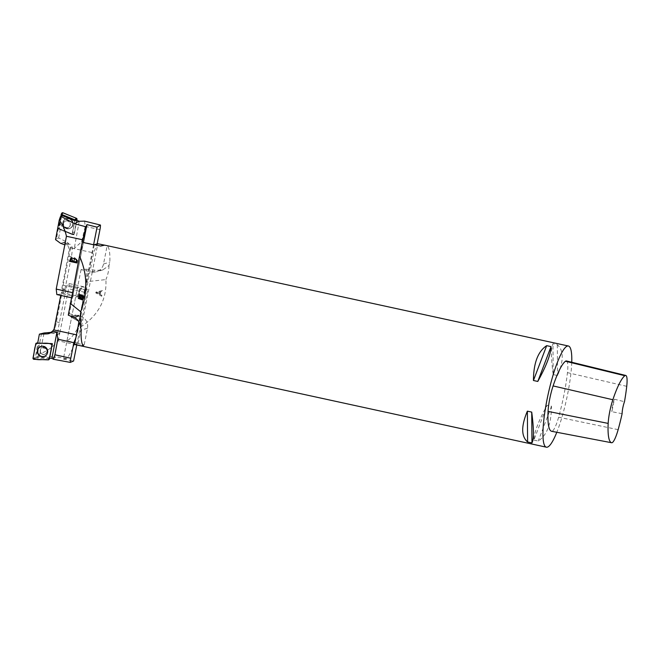 <?xml version="1.0" encoding="UTF-8"?>
<svg xmlns="http://www.w3.org/2000/svg" width="660" height="660" viewBox="0 0 660 660"><rect width="100%" height="100%" fill="white"/><g stroke="black" fill="none" stroke-linecap="round" stroke-linejoin="round"><path stroke-width="0.49" stroke-dasharray="3.3 2.47" d="M49.492 358.215L49.945 357.728L36.721 357.233A0.643 0.627 67.4 0 1 36.118 356.458L38.651 343.299L37.669 343.101L51.282 343.612M74.365 344.347L84.67 292.281L83.845 286.77L77.55 287.347L63.335 359.155L66.792 358.545C69.49 355.039 72.014 350.311 74.365 344.347L58.212 340.832C53.196 346.855 47.091 351.17 39.897 353.776L37.546 356.334L36.118 356.458M37.546 356.334L54.706 356.647L50.82 358.264M41.514 333.514L37.166 356.02M63.335 359.155L73.598 361.012M66.792 358.545L54.706 356.647M76.775 344.965L87.747 289.558L85.932 290.103L77.047 334.958L75.85 337.862M54.046 329.299L54.763 327.896L53.922 329.926M83.845 286.77L69.118 283.569L67.254 285.103L65.893 289.814L62.601 289.435L60.761 295.408M62.601 289.435L55.3 327.731L51.818 332.772L50.68 332.879L58.047 334.405A13.266 1.073 101.7 0 0 58.162 334.364L50.762 332.838M76.453 334.826L77.047 334.958M85.932 290.103L79.712 288.75L81.526 288.214L67.254 285.103M61.339 292.495L78.243 296.175L79.712 288.75M58.212 340.832L59.788 332.995L51.455 332.335M84.67 292.281L68.574 288.783L59.788 332.995M76.296 316.239L78.688 316.066L78.853 315.208L70.933 315.917L70.769 316.784L77.731 320.884L77.913 319.976L75.793 318.772L76.296 316.239L75.743 318.788L77.863 319.984L77.682 320.9L70.711 316.8L70.884 315.934L78.804 315.224L78.639 316.082L76.246 316.255M65.893 289.814L59.416 322.492A13.266 1.073 101.7 0 0 58.047 334.405M39.897 353.776L44.072 332.986M50.828 332.788L52.717 332.227M87.747 289.558L81.526 288.214L78.243 296.175M69.118 283.569L68.574 288.783M59.821 333.003L58.162 334.364M75.446 316.297L75.042 318.351L71.635 316.503L75.446 316.297L71.585 316.519L74.993 318.367L75.397 316.313M52.305 343.645L38.651 343.299M49.945 357.728L52.627 343.819M42.133 346.219A5.206 5.074 67.4 0 1 45.961 355.418M41.077 353.1A3.556 3.473 67.4 0 1 42.422 347.638A3.556 3.473 67.4 0 1 46.992 349.594A3.556 3.473 67.4 0 1 41.077 353.1A3.556 3.473 -112.6 0 0 46.992 349.594A3.556 3.473 -112.6 0 0 42.422 347.638A3.556 3.473 -112.6 0 0 41.077 353.1M49.781 358.462L35.269 358.042L37.76 343.489L52.354 343.81L49.846 358.231M76.609 220.258L73.969 234.737L60.283 229.144L59.235 229.234L61.627 216.15A0.643 0.627 -122.4 0 1 61.9 215.737M79.233 221.265L74.283 248.383L70.348 247.525C69.944 244.893 68.566 242.954 66.223 241.709L60.538 243.292M60.415 216.678L56.546 238.615L58.666 237.979L66.223 241.709M58.666 237.979L60.283 229.144M84.579 221.125L85.247 226.438L81.584 241.84L74.283 248.383M93.596 244.753L82.987 298.303L84.802 297.759L93.687 252.904L97.135 243.878M70.348 247.525L69.721 249.909L70.562 247.871L93.687 252.904M56.843 294.558L62.502 293.84L64.927 289.361L61.883 288.37L63.145 285.31L70.562 247.871M61.883 288.37L69.184 250.066C68.698 245.792 66.701 243.309 63.187 242.616L70.381 244.258A13.266 3.787 102.9 0 0 69.985 244.241L62.849 242.599M84.802 297.759L78.59 296.406L76.775 296.95L72.798 296.084L71.569 297.759L79.538 256.121M63.145 285.31L80.058 288.981L78.59 296.406M64.927 289.361L71.395 256.69A13.266 3.787 102.9 0 0 70.381 244.258M81.584 241.84L96.88 245.165M56.546 238.615L55.539 239.646M62.502 293.84L72.798 296.084L83.399 242.534L79.546 256.063M82.987 298.303L76.775 296.95L80.058 288.981M64.977 244.868L69.985 244.241M72.798 261.195L70.488 260.716M73.623 261.401L74.77 258.736M76.238 261.938L73.672 261.385M76.906 262.952L77.418 260.617L74.58 257.911M73.672 258.629L71.165 257.483M70.537 260.7L71.486 258.274M70.381 228.22A5.206 5.032 -122.4 0 0 71.816 220.531A5.206 5.032 -122.4 0 0 63.071 225.2A5.206 5.032 -122.4 0 0 70.381 228.22M73.969 234.737L72.303 234.572L59.235 229.234M60.703 216.496L58.641 228.987L72.014 234.448L74.836 220.737L72.303 234.572M64.993 221.282A3.556 3.44 -122.4 0 0 63.806 226.24A3.556 3.44 -122.4 0 0 68.615 227.403A3.556 3.44 -122.4 0 0 69.679 222.651A3.556 3.44 -122.4 0 0 64.993 221.282A3.556 3.44 57.6 0 1 69.679 222.651A3.556 3.44 57.6 0 1 68.615 227.403A3.556 3.44 57.6 0 1 63.806 226.24A3.556 3.44 57.6 0 1 64.993 221.282M62.997 212.809L60.918 217.61L59.854 223.402L65.307 231.132L70.785 233.368L74.712 231.932L76.832 220.341L74.415 233.574A1.031 0.99 57.6 0 1 73.078 234.3L59.713 228.847A1.031 0.99 57.6 0 1 59.07 227.684L61.66 213.543A1.031 0.99 57.6 0 1 61.768 213.238M65.505 218.947A5.255 5.09 57.6 0 1 72.501 221.125A5.255 5.09 57.6 0 1 69.613 228.566A5.255 5.09 57.6 0 1 65.505 218.947M68.277 315.166L69.292 313.78L83.399 242.534M86.072 269.197L96.83 270.394L102.877 269.882L108.966 265.543L109.849 262.127A51.777 9.52 102.3 0 0 107.126 245.8L97.804 243.779L92.251 272.068A10.354 10.123 73.4 0 1 91.624 271.953L81.056 269.651L86.072 269.197L86.617 281.713L105.905 279.584C106.961 300.663 97.391 317.196 77.212 329.175L86.617 281.713M77.212 329.175C73.714 335.099 70.29 339.001 66.949 340.89L78.136 343.324A51.777 9.52 -77.7 0 1 77.929 343.53L74.662 344.503M81.056 269.651L66.949 340.89M99.974 294.335L100.477 291.802L102.498 291.365L102.663 290.515L95.98 292.075L95.807 292.941L101.541 296.191L101.722 295.276L99.974 294.335L101.722 295.276M108.966 265.543C108.966 269.989 107.951 274.675 105.905 279.584M104.552 245.157L102.44 245.825M82.69 346.335L84.142 344.883L77.929 343.53M571.741 362.249A51.777 9.52 -77.7 0 1 569.992 380.515A51.777 9.52 -77.7 0 1 556.809 432.275M533.899 440.096L538.246 441.037C546.95 435.311 551.356 423.695 551.488 406.197L547.132 405.248C538.51 420.907 534.105 432.514 533.899 440.096L547.132 405.248M553.204 374.591L557.56 375.54C563.855 360.583 563.78 350.303 557.32 344.718L552.973 343.777C550.935 347.515 551.009 357.786 553.204 374.591L552.973 343.777M92.251 272.068L78.136 343.324M94.215 244.893L78.994 321.989M69.292 313.78L79.489 315.991A10.354 10.123 73.4 0 1 80.107 316.148M80.157 316.132A10.354 10.123 73.4 0 1 87.483 328.251L83.878 346.467M92.194 272.077A10.354 10.123 -106.6 0 0 103.521 264.016L107.126 245.8M566.412 360.946A22.003 4.051 -77.7 0 1 567.452 372.644A56.958 10.477 -77.7 0 1 558.624 417.202A22.003 4.051 -77.7 0 1 551.694 431.302M622.108 413.704L611.853 411.7A55.663 10.238 102.3 0 0 614.328 399.217L624.484 401.709M614.328 399.217A9.059 1.666 102.3 0 0 611.853 411.7M551.488 406.197L538.246 441.037M557.32 344.718L557.56 375.54M82.269 298.955L80.652 298.419M80.908 298.452L81.931 295.729M80.446 298.287L78.994 297.817M82.327 299.838L83.036 297.611L82.046 294.88M81.155 295.721L80.215 294.525M79.249 297.85L80.157 295.35M96.723 292.627L99.528 294.063L99.932 292.009L96.55 292.57L99.759 291.951L99.355 294.005L96.55 292.57M101.896 295.334L101.714 296.249L95.98 292.999L96.154 292.132L102.836 290.573L102.671 291.423L100.477 291.802M100.65 291.86L100.147 294.393M36.721 357.233L37.9 356.746M52.486 358.685L56.917 356.837M54.763 327.896L55.3 327.731M56.191 321.824L59.416 322.492M42.215 346.211L46.695 348.183A5.189 5.057 -112.6 0 0 38.066 353.306A5.189 5.057 -112.6 0 0 46.068 355.327A5.189 5.057 -112.6 0 0 46.687 348.183A5.189 5.057 67.4 0 1 46.068 355.327A5.189 5.057 67.4 0 1 38.066 353.306A5.189 5.057 67.4 0 1 46.687 348.183C48.361 350.765 48.155 353.149 46.068 355.327L46.018 355.361M46.662 348.224A5.098 4.966 67.4 0 1 43.56 356.367A5.098 4.966 67.4 0 1 38.131 349.429A5.098 4.966 67.4 0 1 46.662 348.224A5.098 4.966 -112.6 0 0 38.131 349.429A5.098 4.966 -112.6 0 0 43.56 356.367A5.098 4.966 -112.6 0 0 46.662 348.224M40.928 353.166A3.556 3.473 -112.6 0 0 45.012 354.272A3.556 3.473 -112.6 0 0 46.348 348.81A3.556 3.473 -112.6 0 0 42.273 347.696A3.556 3.473 -112.6 0 0 40.928 353.166A3.556 3.473 67.4 0 1 42.273 347.696A3.556 3.473 67.4 0 1 46.348 348.81A3.556 3.473 67.4 0 1 45.012 354.272A3.556 3.473 67.4 0 1 40.928 353.166M51.059 343.579L52.313 343.802M38.024 343.274L36.77 343.043M35.013 357.712L33.017 358.083M35.764 343.852L37.76 343.489M49.558 358.578L48.279 359.857M33.99 359.32L35.269 358.042M52.569 344.132L52.099 344.734M60.522 216.851L61.627 216.15M69.721 249.909L69.184 250.066M68.302 255.981L71.395 256.69M85.247 226.438L99.957 229.63M70.315 228.245A5.189 5.016 57.6 0 1 64.012 220.192A5.189 5.016 57.6 0 1 71.742 220.58A5.189 5.016 57.6 0 1 70.315 228.245A5.189 5.016 -122.4 0 0 71.742 220.58A5.189 5.016 -122.4 0 0 63.575 226.388A5.189 5.016 -122.4 0 0 70.315 228.245M70.224 228.195A5.098 4.925 -122.4 0 0 70.29 219.458A5.098 4.925 -122.4 0 0 62.791 223.542A5.098 4.925 -122.4 0 0 70.224 228.195A5.098 4.925 57.6 0 1 62.791 223.542A5.098 4.925 57.6 0 1 70.29 219.458A5.098 4.925 57.6 0 1 70.224 228.195M65.15 221.183A3.556 3.44 57.6 0 1 69.836 222.552A3.556 3.44 57.6 0 1 68.582 227.419A3.556 3.44 57.6 0 1 63.896 226.05A3.556 3.44 57.6 0 1 65.15 221.183A3.556 3.44 -122.4 0 0 63.896 226.05A3.556 3.44 -122.4 0 0 68.772 227.304A3.556 3.44 -122.4 0 0 69.836 222.552A3.556 3.44 -122.4 0 0 65.15 221.183M73.078 234.3L72.014 234.448M58.641 228.987L59.713 228.847M61.058 214.541L61.66 213.543M59.07 227.684L58.476 228.682M72.361 234.259L74.415 233.574M84.142 344.883L80.875 345.856M79.489 315.991L74.283 317.551M87.483 328.251L81.147 330.14M91.624 271.953L96.83 270.394M103.521 264.016L109.849 262.127M626.728 386.323L567.452 372.644M618.139 429.66L558.624 417.202M51.818 332.772L49.079 333.589M46.183 348.835C47.545 351.004 47.149 352.811 45.012 354.272L45.012 354.272C47.149 352.811 47.545 351.004 46.183 348.835L42.273 347.696L46.183 348.835M45.895 355.468L46.068 355.327C48.155 353.149 48.361 350.765 46.695 348.183L42.05 346.228M69.613 228.566L69.366 228.632C63.517 228.401 61.726 225.588 64.012 220.192C61.726 225.588 63.517 228.401 69.366 228.632L69.432 228.616M68.607 227.403L68.615 227.403C64.02 229.127 61.85 222.288 64.96 221.298C61.85 222.288 64.02 229.127 68.607 227.403M72.13 234.465L73.524 234.374M102.877 269.882L96.541 271.78"/><path stroke-width="0.99" d="M51.282 343.612L52.305 343.645L49.492 358.215L50.82 358.264A15.535 15.147 67.4 0 1 51.892 358.347L56.958 332.104L52.61 331.163L49.079 333.597L47.322 333.877L50.828 332.788M51.455 332.335L44.072 332.986L39.394 334.15L47.322 333.877M39.394 334.15L37.678 343.076M76.775 344.965L73.598 361.012L70.282 362.398L53.394 359.263L54.912 354.775L57.791 339.199L73.862 342.697L70.785 358.231A6.476 1.188 -77.7 0 0 70.282 362.398M51.892 358.347L53.394 359.263M75.85 337.862L73.862 342.697M60.761 295.408L53.922 329.926L76.453 334.826M54.046 329.299L52.61 331.163M57.791 339.199L56.958 332.104M45.961 355.418A5.206 5.074 67.4 0 1 37.991 353.331A5.206 5.074 67.4 0 1 42.133 346.219M49.846 358.231L49.129 359.42A1.031 0.998 -112.6 0 0 49.285 359.048L52.033 344.817A1.031 0.998 -112.6 0 0 51.059 343.579L36.77 343.043A1.031 0.998 -112.6 0 0 35.764 343.852L33.017 358.083A1.031 0.998 -112.6 0 0 33.99 359.32L48.279 359.857A1.031 0.998 -112.6 0 0 49.129 359.42M38.519 354.667A5.255 5.131 -112.6 0 0 45.895 355.468A5.255 5.131 -112.6 0 0 42.05 346.228A5.255 5.131 -112.6 0 0 38.519 354.667M60.472 216.645L61.9 215.737A0.643 0.627 -122.4 0 1 62.469 215.688L74.836 220.737L76.609 220.258L79.233 221.265L84.579 221.125L100.452 225.043A6.476 1.188 -77.7 0 1 99.957 229.63L97.135 243.878M60.415 216.678L61.182 216.505L60.415 216.678L59.26 220.003L55.539 239.646L60.538 243.292L64.812 244.835L66.437 236.263C65.059 230.043 62.667 224.623 59.26 220.003M556.809 432.275A51.777 9.52 -77.7 0 1 547.379 447.133A51.777 9.52 -77.7 0 1 546.381 447.191A51.777 9.52 -77.7 0 1 548.072 394.564A51.777 9.52 -77.7 0 1 568.384 345.997L104.701 245.149L100.642 246.04L94.421 244.687A51.777 9.52 -77.7 0 0 94.215 244.893L83.399 242.534L86.947 224.606L85.907 226.784L74.72 223.789L61.182 216.505L62.469 215.688M74.72 223.789L78.845 221.166M86.947 224.606L97.069 227.188L100.452 225.043M97.069 227.188L93.596 244.753M85.907 226.784L82.764 239.811L66.437 236.263M72.311 292.594L56.215 289.088L64.812 244.835M82.764 239.811L79.546 256.063M69.448 261.327L71.107 257.499L73.623 258.646L74.555 257.92L77.368 260.634L76.906 262.952L69.448 261.327L76.964 262.936M71.296 297.701L56.843 294.558L56.215 289.088M72.74 261.203L71.453 258.283L70.488 260.716L72.798 261.195L71.486 258.274M73.623 261.401L76.238 261.938L76.444 259.38L74.745 258.745L73.623 261.401M76.189 261.954L76.56 259.891M74.745 258.745L76.609 259.875M71.131 257.491L69.498 261.31M73.623 258.646L74.58 257.911M74.836 220.737L74.778 219.805L61.413 214.343L60.703 216.496M61.091 214.459L61.768 213.238A1.031 0.99 57.6 0 1 62.997 212.809L76.362 218.27A1.031 0.99 57.6 0 1 76.997 219.434L76.832 220.341L76.362 218.27L62.997 212.809L61.413 214.343M80.693 311.734L80.627 326.42C79.604 321.998 77.492 319.044 74.283 317.551L68.277 315.166L79.53 256.113C87.516 274.172 87.904 292.71 80.693 311.734L70.191 303.303M80.9 295.68L81.733 294.847L82.789 295.68L82.319 299.887L78.367 298.444L79.53 294.657L80.305 294.566L81.155 295.721L82.046 294.88M94.421 244.687L97.697 243.713L104.552 245.157M80.627 326.42L81.147 330.14A51.777 9.52 102.3 0 0 83.878 346.467L74.555 344.438A51.777 9.52 -77.7 0 0 74.662 344.503L546.381 447.191M568.384 345.997A51.777 9.52 -77.7 0 1 571.741 362.249M546.678 345.659L551.026 346.599C550.828 354.181 546.414 365.788 537.793 381.447L533.437 380.498C533.569 363 537.982 351.384 546.678 345.659L533.437 380.498M527.373 411.155L531.721 412.104C533.915 428.909 533.998 439.18 531.96 442.918L527.604 441.977C521.153 436.384 521.07 426.112 527.373 411.155L527.604 441.977M78.994 321.989L74.555 344.438M551.694 431.302A22.003 4.051 -77.7 0 1 551.636 431.293A22.003 4.051 -77.7 0 1 551.578 431.277A56.958 10.477 -77.7 0 1 548.064 411.403A22.003 4.051 -77.7 0 1 553.105 385.927A56.958 10.477 -77.7 0 1 565.455 361.243A22.003 4.051 -77.7 0 1 566.412 360.946L625.754 375.449A20.444 3.762 -77.7 0 1 626.728 386.323A55.39 10.189 -77.7 0 1 624.484 401.709A9.059 1.666 -77.7 0 0 622.108 413.704A55.39 10.189 -77.7 0 1 618.139 429.66A20.444 3.762 -77.7 0 1 611.647 442.744A20.444 3.762 -77.7 0 1 611.597 442.736A55.39 10.189 -77.7 0 1 608.173 423.406A20.444 3.762 -77.7 0 1 612.86 399.729A55.39 10.189 -77.7 0 1 624.863 375.721A20.444 3.762 -77.7 0 1 625.754 375.449M531.96 442.918L531.721 412.104M537.793 381.447L551.026 346.599M81.931 295.729L82.64 296.389L82.269 298.955L82.384 296.348L81.799 295.697L80.652 298.419L82.013 298.922M80.19 298.254L80.256 295.399L79.464 295.705L78.994 297.817L80.446 298.287L80.157 295.35M80.215 294.525L78.367 298.444M78.622 298.477L82.574 299.929M48.279 359.857C50.968 355.996 50.564 349.651 52.033 344.825C48.469 341.971 41.621 343.959 36.77 343.043C34.081 346.904 34.485 353.248 33.017 358.075C36.572 360.929 43.42 358.941 48.279 359.857M54.912 354.775L70.785 358.231M49.285 359.048L49.822 358.363M74.778 219.805L76.362 218.27M76.997 219.434L74.951 220.11M100.642 246.04L103.909 245.058M611.597 442.736L551.578 431.277M608.173 423.406L548.064 411.403M612.86 399.729L553.105 385.927M624.863 375.721L565.455 361.243M52.28 343.794L51.208 343.596M611.647 442.744L551.636 431.293"/></g></svg>
